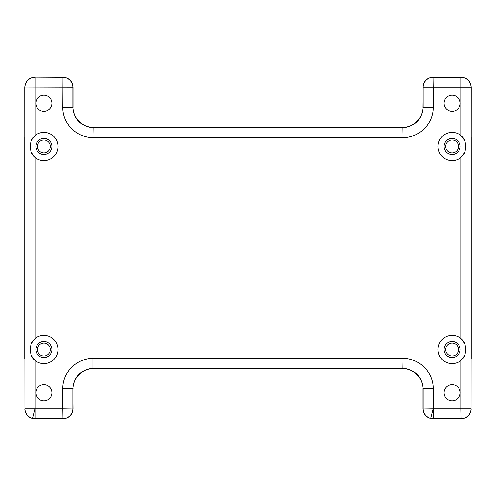 <?xml version="1.0" encoding="UTF-8"?>
<svg xmlns="http://www.w3.org/2000/svg" width="496" height="496" viewBox="0 0 496 496"><rect width="100%" height="100%" fill="white"/><g stroke="black" fill="none" stroke-linecap="round" stroke-linejoin="round"><path stroke-width="0.74" d="M458.533 146.456A6.436 6.436 0 0 1 452.098 152.886A6.436 6.436 0 0 1 445.662 146.456A6.436 6.436 0 0 1 452.098 140.021A6.436 6.436 0 0 1 458.533 146.456M458.533 349.544A6.436 6.436 0 0 1 452.098 355.979A6.436 6.436 0 0 1 445.662 349.544A6.436 6.436 0 0 1 452.098 343.114A6.436 6.436 0 0 1 458.533 349.544M50.338 349.544A6.436 6.436 0 0 1 43.902 355.979A6.436 6.436 0 0 1 37.467 349.544A6.436 6.436 0 0 1 43.902 343.114A6.436 6.436 0 0 1 50.338 349.544M50.338 146.456A6.436 6.436 0 0 1 43.902 152.886A6.436 6.436 0 0 1 37.467 146.456A6.436 6.436 0 0 1 43.902 140.021A6.436 6.436 0 0 1 50.338 146.456M405.561 127.354L90.439 127.354M24.8 137.404L24.8 358.596M90.439 368.646L405.561 368.646M471.2 358.596L471.2 137.404M444.056 392.776A8.041 8.041 0 0 0 452.098 400.824A8.041 8.041 0 0 0 460.139 392.776A8.041 8.041 0 0 0 452.098 384.735A8.041 8.041 0 0 0 444.056 392.776M35.861 392.776A8.041 8.041 0 0 0 43.902 400.824A8.041 8.041 0 0 0 51.944 392.776A8.041 8.041 0 0 0 43.902 384.735A8.041 8.041 0 0 0 35.861 392.776M35.861 103.224A8.041 8.041 0 0 0 43.902 111.265A8.041 8.041 0 0 0 51.944 103.224A8.041 8.041 0 0 0 43.902 95.176A8.041 8.041 0 0 0 35.861 103.224M32.73 340.981A14.074 14.074 0 0 0 31.074 343.753L35.018 338.632L35.018 157.368A14.074 14.074 0 0 0 54.188 156.06A14.074 14.074 0 0 0 54.188 136.846A14.074 14.074 0 0 0 35.018 135.538L35.018 77.246A10.056 10.05 135 0 0 24.967 87.296L24.967 408.704L35.018 408.704L35.018 418.754L62.862 418.754A10.056 10.05 -45 0 0 72.912 408.704L72.912 388.585L62.862 388.585L62.862 408.704L73.079 408.871L72.912 388.585C74.096 376.371 80.798 369.669 93.012 368.485L93.012 358.434C76.899 358.019 62.446 372.471 62.862 388.585M73.079 388.752C72.18 378.801 83.229 367.753 93.18 368.646L402.988 368.485C415.202 369.669 421.904 376.371 423.088 388.585L423.088 408.704A10.056 10.05 45 0 0 433.138 418.754L461.15 418.922L460.982 408.704L433.138 408.704L433.138 418.754L460.982 418.754A10.056 10.05 -45 0 0 471.033 408.704L471.2 87.129C470.561 81.071 467.213 77.717 461.15 77.078L432.971 77.078L433.138 87.296L460.982 87.296L460.982 135.538L464.926 140.659A14.074 14.074 0 0 0 441.812 136.846A14.074 14.074 0 0 0 441.812 156.06A14.074 14.074 0 0 0 460.982 157.368L460.982 338.632L464.926 343.753A14.074 14.074 0 0 0 438.024 349.544A14.074 14.074 0 0 0 460.982 360.462L460.982 408.704L471.033 408.704L471.033 87.296L460.982 87.296L460.982 77.246L433.138 77.246A10.056 10.05 135 0 0 423.088 87.296L422.921 107.248L433.138 107.415L433.138 87.296L423.088 87.296L423.088 107.415C421.904 119.629 415.202 126.331 402.988 127.515L93.012 127.515C80.798 126.331 74.096 119.629 72.912 107.415L72.912 87.296L24.8 87.129L24.967 408.704A10.056 10.05 45 0 0 35.018 418.754L63.029 418.922L62.862 408.704L35.018 408.704L35.018 360.462L31.074 355.341A14.074 14.074 0 0 0 57.976 349.544A14.074 14.074 0 0 0 35.018 338.632M444.056 103.224A8.041 8.041 0 0 0 452.098 111.265A8.041 8.041 0 0 0 460.139 103.224A8.041 8.041 0 0 0 452.098 95.176A8.041 8.041 0 0 0 444.056 103.224M471.2 87.129L471.033 87.296A10.056 10.05 -135 0 0 460.982 77.246L461.15 77.078M31.074 152.247A14.074 14.074 0 0 0 35.018 157.368L31.074 152.247L30.231 146.456L31.074 140.659L35.018 135.538M35.861 146.456A8.041 8.041 0 0 0 43.902 154.498A8.041 8.041 0 0 0 51.944 146.456A8.041 8.041 0 0 0 43.902 138.409A8.041 8.041 0 0 0 35.861 146.456M31.074 355.341L30.231 349.544L31.074 343.753M35.861 349.544A8.041 8.041 0 0 0 43.902 357.591A8.041 8.041 0 0 0 51.944 349.544A8.041 8.041 0 0 0 43.902 341.502A8.041 8.041 0 0 0 35.861 349.544M464.926 343.753L465.769 349.544L464.926 355.341L460.982 360.462M463.27 358.106A14.074 14.074 0 0 0 464.926 355.341M444.056 349.544A8.041 8.041 0 0 0 452.098 357.591A8.041 8.041 0 0 0 460.139 349.544A8.041 8.041 0 0 0 452.098 341.502A8.041 8.041 0 0 0 444.056 349.544M464.926 140.659L465.769 146.456L464.926 152.247L460.982 157.368M463.27 155.019A14.074 14.074 0 0 0 464.926 152.247M444.056 146.456A8.041 8.041 0 0 0 452.098 154.498A8.041 8.041 0 0 0 460.139 146.456A8.041 8.041 0 0 0 452.098 138.409A8.041 8.041 0 0 0 444.056 146.456M422.921 107.248C423.82 117.199 412.771 128.247 402.82 127.354L402.988 137.566C419.101 137.981 433.554 123.529 433.138 107.415M402.82 127.354L93.18 127.354L93.012 137.566L402.988 137.566M93.18 127.354C83.229 128.247 72.18 117.199 73.079 107.248L62.862 107.415C62.446 123.529 76.899 137.981 93.012 137.566M32.73 137.894A14.074 14.074 0 0 0 31.074 140.659M93.18 368.646L402.82 368.646L402.988 358.434L93.012 358.434M402.82 368.646C412.771 367.753 423.82 378.801 422.921 388.752L433.138 388.585C433.554 372.471 419.101 358.019 402.988 358.434M433.138 388.585L433.138 408.704L422.921 408.871L422.921 388.752M72.912 87.296A10.056 10.05 -135 0 0 62.862 77.246L34.85 77.078L63.029 77.078C69.087 77.717 72.441 81.071 73.079 87.129L72.912 87.296M73.079 107.248L73.079 87.129M32.519 418.438L34.987 408.704M430.64 418.438L433.107 408.704M422.921 87.129C423.559 81.071 426.913 77.717 432.971 77.078M471.2 408.871C470.561 414.929 467.213 418.283 461.15 418.922M432.971 418.922C426.913 418.283 423.559 414.929 422.921 408.871M73.079 408.871C72.441 414.929 69.087 418.283 63.029 418.922M34.85 418.922C28.787 418.283 25.439 414.929 24.8 408.871M24.8 87.129C25.439 81.071 28.787 77.717 34.85 77.078M62.862 107.415L63.029 77.078"/></g></svg>
